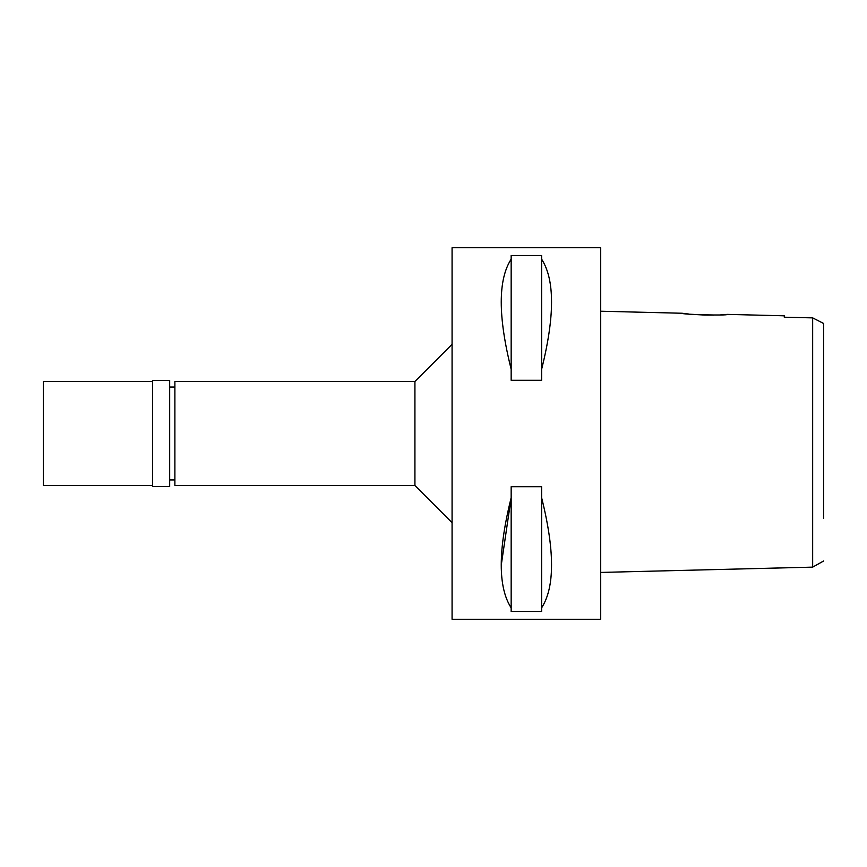 <?xml version="1.0" encoding="UTF-8"?>
<svg xmlns="http://www.w3.org/2000/svg" width="867" height="867" viewBox="0 0 867 867"><rect width="100%" height="100%" fill="white"/><g stroke="black" fill="none" stroke-linecap="round" stroke-linejoin="round"><path stroke-width="1.3" d="M823.65 518.499L823.65 323.554M823.65 324.421L823.65 348.501M808.066 317.766L784.267 317.214L812.661 317.875L823.65 323.478M812.661 317.875L812.661 567.137L823.65 560.971M688.723 314.038L682.08 313.247L600.712 311.22M784.267 315.805L784.267 317.214L784.267 315.805L727.413 314.385L720.77 314.84M713.541 315.089L704.773 315.057M704.687 315.057L692.115 314.353M812.661 567.137L600.712 572.426M600.712 619.287L600.712 247.713L452.075 247.713L452.075 619.287L600.712 619.287M501.289 564.872L511.162 497.756C497.94 550.632 497.94 587.317 511.162 607.821L511.162 611.506L541.626 611.506L541.626 607.821C554.847 587.317 554.847 550.632 541.626 497.756L541.626 607.821M511.162 607.821L511.162 486.712L541.626 486.712L541.626 497.756M541.626 369.244L541.626 380.288L511.162 380.288L511.162 369.244C497.94 316.368 497.94 279.683 511.162 259.179L511.162 255.494L541.626 255.494L541.626 369.244C554.847 316.368 554.847 279.683 541.626 259.179M452.075 344.318L414.925 381.48L174.885 381.48L174.885 485.52L414.925 485.52L414.925 381.48M452.075 522.682L414.925 485.52M174.885 387.05L169.683 387.05M174.885 479.95L169.683 479.95M682.08 313.247C680.595 314.526 728.648 315.794 727.413 314.385M511.162 259.179L511.162 369.244M169.683 486.636L169.683 380.364L152.592 380.364L152.592 486.636L169.683 486.636M152.592 381.48L43.35 381.48L43.35 485.52L152.592 485.52"/></g></svg>
